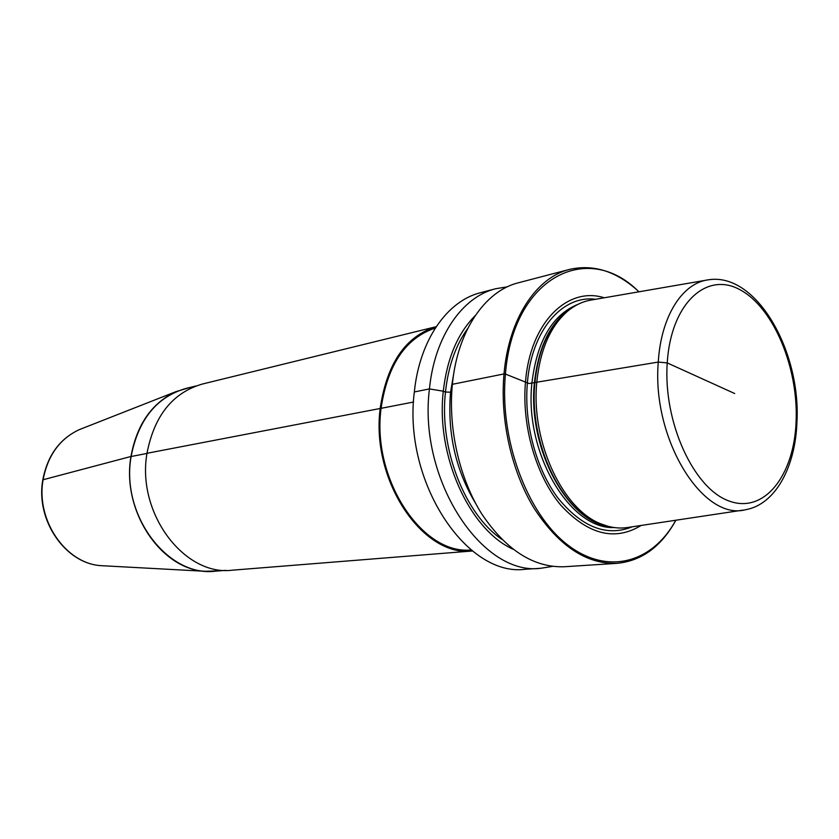 <?xml version="1.0" encoding="UTF-8"?>
<svg xmlns="http://www.w3.org/2000/svg" width="839" height="839" viewBox="0 0 839 839"><rect width="100%" height="100%" fill="white"/><g stroke="black" fill="none" stroke-linecap="round" stroke-linejoin="round"><path stroke-width="1.26" d="M43.114 479.751L130.957 456.479C136.809 424.544 151.869 402.909 176.127 391.582L190.401 387.356M225.806 570.352L215.571 571.17C168.209 577.505 120.501 515.513 131.104 456.521L130.957 456.479C121.424 510.594 160.773 569.324 205.167 571.286L220.038 570.814M146.972 453.438L131.104 456.521C138.32 419.657 156.641 396.962 186.038 388.415L196.011 385.971M146.993 453.291C136.369 513.374 184.653 576.592 232.424 570.174L472.451 550.982C422.908 557.495 370.46 480.181 380.245 408.027C386.989 363.297 405.646 336.187 436.207 326.686L202.346 384.052C172.698 392.683 154.24 415.756 146.993 453.291L381.074 408.32C371.509 479.059 422.363 555.187 471.172 549.954M413.554 402.028L381.074 408.32C387.576 364.692 405.657 337.939 435.315 328.049M414.34 391.949L429.442 388.918C434.56 336.429 462.289 296.859 495.671 288.731L480.663 292.664C447.281 300.792 419.542 340.015 414.34 391.949C402.741 481.397 466.61 577.389 525.361 569.261L540.84 568.265L552.502 566.398M475.189 315.663C457.685 333.23 447.051 358.421 443.286 391.215L429.442 388.918C417.958 479.331 482.1 576.456 540.84 568.265M495.671 288.731L507.322 286.833M451.749 392.243L445.467 392.033L443.286 391.215C435.777 455.671 469.452 529.661 512.923 549.157M452.378 384.304L504.008 373.932C508.728 318.694 536.257 277.468 569.555 269.403L518.439 282.774C485.068 290.892 457.381 330.965 452.378 384.304C448.016 428.498 459.373 478.335 481.691 513.856C506.148 550.132 533.688 567.762 564.322 566.745L617.053 563.347C641.762 560.892 661.373 546.514 675.898 520.222M569.555 269.403C593.781 263.949 616.927 271.417 638.982 291.794M675.815 520.232C652.522 562.864 607.415 576.005 567.154 544.511C526.882 513.395 499.299 439.059 505.435 374.058L504.008 373.932C499.887 419.678 511.559 471.424 534.118 508.319C558.826 545.99 586.471 564.332 617.053 563.347M641.101 525.466C614.861 541.428 588.087 534.653 560.767 505.162C536.09 475.755 521.627 425.908 525.476 382.091L505.435 374.058C512.986 276.734 587.992 240.248 638.899 291.815M607.782 526.21L599.319 523.578C560.871 509.892 528.853 442.153 534.883 382.92C538.135 351.038 548.255 327.64 565.255 312.727L567.395 311.374C550.279 326.402 540.075 350.02 536.803 382.206L529.094 383.538L525.476 382.091C530.049 322.596 567.51 286.078 604.311 297.782M567.395 311.374C574.998 305.018 583.21 301.191 592.04 299.901L706.144 280.195M734.691 393.522L667.225 362.909L658.279 362.07L536.803 382.206C530.73 441.996 563.042 510.395 601.783 524.186C611.002 527.825 620 528.874 628.789 527.312L743.291 510.081M82.495 428.372L79.359 429.61C59.999 438.608 47.938 455.158 43.188 479.258C35.427 520.002 65.841 563.965 101.341 565.675L104.707 565.853M467.701 328.531C455.65 345.249 448.246 366.412 445.467 392.033C439.091 448.634 464.691 514.045 501.753 539.299M454.245 370.607L450.512 392.484C447.292 433.26 455.703 470.301 475.734 503.61M595.585 299.292C562.487 294.793 531.496 330.115 527.364 383.056C523.861 423.359 536.142 469.074 557.977 498.062C582.077 527.416 606.87 536.991 632.344 526.777M578.144 304.263C552.314 314.677 536.876 341.106 531.853 383.538C524.354 453.238 570.132 529.724 614.221 527.553M609.041 526.546C567.059 521.229 527.532 448.183 534.37 383.056C538.554 345.207 551.611 319.806 573.54 306.854M796.945 421.986C800.972 351.31 756.526 272.004 708.389 279.807C682.474 282.879 660.985 316.156 658.279 362.07C651.609 438.933 703.009 521.376 745.546 509.734C775.351 504.585 795.32 467.092 796.914 422.636M667.225 362.909C670.864 303.361 706.585 271.06 740.05 289.77C773.61 307.64 798.455 367.66 796.117 421.398C794.229 475.283 764.402 514.15 729.133 501.03C693.832 488.822 663.072 422.258 667.225 362.909M205.167 571.286L101.341 565.675C65.452 563.881 35.133 520.023 42.894 479.415C47.634 455.325 59.789 438.724 79.359 429.61L176.127 391.582M601.783 524.186L607.908 526.252"/></g></svg>
